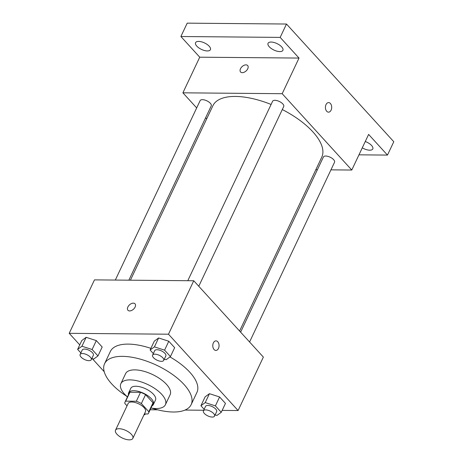 <?xml version="1.0" encoding="UTF-8"?>
<svg xmlns="http://www.w3.org/2000/svg" width="463" height="463" viewBox="0 0 463 463"><rect width="100%" height="100%" fill="white"/><g stroke="black" fill="none" stroke-linecap="round" stroke-linejoin="round"><path stroke-width="0.69" d="M119.101 428.721A9.578 4.173 25.3 0 1 129.032 432.292A9.578 4.173 25.3 0 1 132.835 438.38A9.578 4.173 25.3 0 1 122.394 438.062A9.578 4.173 25.3 0 1 115.518 430.196A9.578 4.173 25.3 0 1 119.101 428.721M115.518 430.196L128.153 403.47A9.578 4.173 25.3 0 1 131.735 402A9.578 4.173 25.3 0 1 141.666 405.571A9.578 4.173 25.3 0 1 145.469 411.659L132.835 438.38M140.526 392.34A13.005 5.666 25.3 0 1 145.573 394.65L153.016 402.81L148.802 411.717L141.365 403.557A13.005 5.666 25.3 0 0 136.313 401.253L140.526 392.34L129.912 392.248A13.005 5.666 25.3 0 0 129.264 393.099L125.051 402.006A13.005 5.666 25.3 0 0 124.819 403.412L127.03 405.843M144.387 413.945L147.917 413.974A13.005 5.666 25.3 0 0 148.565 413.123A13.005 5.666 25.3 0 0 148.802 411.717M136.313 401.253L125.704 401.155A13.005 5.666 25.3 0 0 125.051 402.006M145.573 394.65L141.365 403.557M129.912 392.248L125.704 401.155M153.016 402.81A13.005 5.666 25.3 0 1 152.778 404.216L148.565 413.123M151.986 405.889A13.682 5.961 -154.7 0 0 153.392 404.506A13.682 5.961 -154.7 0 0 151.36 398.747A13.682 5.961 -154.7 0 0 138.46 391.391A13.682 5.961 -154.7 0 0 128.65 392.809A13.682 5.961 -154.7 0 0 128.471 394.777M128.65 392.809L130.757 388.359A13.682 5.961 25.3 0 1 135.873 386.252A13.682 5.961 25.3 0 1 153.467 394.297A13.682 5.961 25.3 0 1 155.499 400.049L153.392 404.506M150.99 408.001A24.632 10.73 -154.7 0 0 165.395 404.731A24.632 10.73 -154.7 0 0 161.743 394.366A24.632 10.73 -154.7 0 0 138.518 381.124A24.632 10.73 -154.7 0 0 120.86 383.677A24.632 10.73 -154.7 0 0 127.475 396.884M165.395 404.731L170.129 394.707A24.632 10.73 -154.7 0 0 166.477 384.348A24.632 10.73 -154.7 0 0 143.252 371.106A24.632 10.73 -154.7 0 0 125.595 373.658L120.86 383.677M151.783 408.135A47.88 20.858 -154.7 0 0 191.15 404.645A47.88 20.858 -154.7 0 0 184.048 384.504A47.88 20.858 -154.7 0 0 138.9 358.761A47.88 20.858 -154.7 0 0 104.574 363.721A47.88 20.858 -154.7 0 0 126.868 396.357M169.967 356.927A47.88 20.858 25.3 0 1 189.842 372.258A47.88 20.858 25.3 0 1 196.937 392.398L191.15 404.645M104.574 363.721L110.368 351.475A47.88 20.858 25.3 0 1 128.28 344.107A47.88 20.858 25.3 0 1 150.892 348.361M215.127 414.871L216.944 415.456L221.256 412.307L225.464 403.4L219.601 396.97L209.432 393.695L205.126 396.843L200.913 405.75L204.148 409.298M150.157 409.761L157.704 409.83M185.009 410.073L203.708 410.241M222.153 410.403L238.092 410.548L168.491 334.205L69.213 333.325L79.752 344.889M92.299 358.646L104.221 371.725M126.411 396.062L127.366 397.109M164.319 359.143L166.136 359.728L170.442 356.579L174.655 347.672L168.792 341.243L158.624 337.967L154.318 341.115L150.105 350.022L153.34 353.57M91.842 358.495L93.659 359.085L97.971 355.937L102.178 347.024L96.321 340.6L86.147 337.319L81.841 340.473L77.628 349.38L80.869 352.928M238.092 410.548L263.36 357.1L193.754 280.757L168.491 334.205M213.385 342.869A4.786 3.137 -89.5 0 1 215.966 340.866A4.786 3.137 -89.5 0 1 219.063 345.682A4.786 3.137 -89.5 0 1 215.88 350.439A4.786 3.137 -89.5 0 1 213.119 347.835A4.786 3.137 -89.5 0 1 213.385 342.869M193.754 280.757L94.475 279.878L69.213 333.325M127.944 310.268A4.786 2.957 137.6 0 1 128.552 305.887A4.786 2.957 137.6 0 1 133.327 303.149A4.786 2.957 137.6 0 1 135.022 303.815A4.786 2.957 137.6 0 1 133.477 309.226A4.786 2.957 137.6 0 1 127.944 310.268A4.786 2.957 137.6 0 1 128.552 305.881A4.786 2.957 137.6 0 1 133.327 303.143A4.786 2.957 137.6 0 1 135.022 303.815M215.966 340.866A4.786 3.137 -89.5 0 1 219.057 345.682A4.786 3.137 -89.5 0 1 215.88 350.439M130.421 280.196L212.911 105.697A60.207 26.229 25.3 0 1 235.435 96.437A60.207 26.229 25.3 0 1 271.098 104.459M282.297 109.557A60.207 26.229 25.3 0 1 321.768 157.16L239.585 331.022M128.859 280.184L211.255 105.871A6.152 2.68 -154.7 0 0 206.839 100.818A6.152 2.68 -154.7 0 0 200.138 100.616L115.31 280.063M240.615 332.156L323.417 156.986A6.152 2.68 25.3 0 1 325.72 156.037A6.152 2.68 25.3 0 1 332.098 158.334A6.152 2.68 25.3 0 1 334.541 162.241L249.58 341.989M187.787 280.705L272.609 101.258A6.152 2.68 25.3 0 1 274.912 100.309A6.152 2.68 25.3 0 1 281.29 102.607A6.152 2.68 25.3 0 1 283.732 106.513L198.772 286.261M330.947 169.852L351.782 170.037L282.181 93.7L182.897 92.82L196.677 107.931M205.636 117.758L206.672 118.893M315.83 169.718L317.392 169.736M282.181 93.7L299.023 58.072L280.173 37.393L286.487 24.03L393.787 141.724L387.473 155.082L368.623 134.409L351.782 170.037M326.021 104.592A4.786 3.137 -89.5 0 1 328.603 102.583A4.786 3.137 -89.5 0 1 331.693 107.399A4.786 3.137 -89.5 0 1 328.516 112.162A4.786 3.137 -89.5 0 1 325.755 109.552A4.786 3.137 -89.5 0 1 326.021 104.592M286.487 24.03L187.202 23.15L180.888 36.513L199.738 57.186L182.897 92.82M299.023 58.072L199.738 57.186M240.581 71.991A4.786 2.957 137.6 0 1 241.188 67.604A4.786 2.957 137.6 0 1 245.963 64.866A4.786 2.957 137.6 0 1 247.659 65.538A4.786 2.957 137.6 0 1 246.108 70.949A4.786 2.957 137.6 0 1 240.581 71.991A4.786 2.957 137.6 0 1 241.188 67.604A4.786 2.957 137.6 0 1 245.957 64.866A4.786 2.957 137.6 0 1 247.659 65.538M328.603 102.583A4.786 3.137 -89.5 0 1 331.693 107.399A4.786 3.137 -89.5 0 1 328.516 112.162M365.266 141.51A8.212 3.577 25.3 0 1 372.79 148.93A8.212 3.577 25.3 0 1 362.28 147.824M358.97 154.833L387.473 155.082M269.263 46.763A8.212 3.577 25.3 0 1 268.048 43.308A8.212 3.577 25.3 0 1 276.996 43.586A8.212 3.577 25.3 0 1 282.893 50.328A8.212 3.577 25.3 0 1 277.007 51.179A8.212 3.577 25.3 0 1 269.263 46.763M196.787 46.121A8.212 3.577 25.3 0 1 195.571 42.665A8.212 3.577 25.3 0 1 204.519 42.937A8.212 3.577 25.3 0 1 210.416 49.68A8.212 3.577 25.3 0 1 204.53 50.531A8.212 3.577 25.3 0 1 196.787 46.121M280.173 37.393L180.888 36.513M97.971 355.937L92.108 349.507L81.939 346.231L77.628 349.38M80.134 354.479L82.235 350.028A6.152 2.68 25.3 0 1 84.538 349.079A6.152 2.68 25.3 0 1 90.916 351.376A6.152 2.68 25.3 0 1 93.358 355.283L91.257 359.739A6.152 2.68 25.3 0 1 84.55 359.531A6.152 2.68 25.3 0 1 80.134 354.479A6.152 2.68 25.3 0 1 82.431 353.535A6.152 2.68 25.3 0 1 88.809 355.827A6.152 2.68 25.3 0 1 91.257 359.739M102.178 347.024L96.321 340.6L92.108 349.507M96.321 340.6L86.147 337.319L81.939 346.231M86.147 337.319L81.841 340.473M144.045 414.674L144.468 414.813L145.642 413.951M170.442 356.579L164.585 350.15L154.416 346.874L150.105 350.022M152.605 355.127L154.711 350.67A6.152 2.68 25.3 0 1 157.015 349.727A6.152 2.68 25.3 0 1 163.393 352.019A6.152 2.68 25.3 0 1 165.835 355.931L163.728 360.382A6.152 2.68 25.3 0 1 157.026 360.179A6.152 2.68 25.3 0 1 152.605 355.127A6.152 2.68 25.3 0 1 154.908 354.178A6.152 2.68 25.3 0 1 161.286 356.475A6.152 2.68 25.3 0 1 163.728 360.382M174.655 347.672L168.792 341.243L164.585 350.15M168.792 341.243L158.624 337.967L154.416 346.874M158.624 337.967L154.318 341.115M221.256 412.307L215.393 405.877L205.225 402.602L200.913 405.75M203.419 410.855L205.52 406.398A6.152 2.68 25.3 0 1 207.823 405.455A6.152 2.68 25.3 0 1 214.201 407.747A6.152 2.68 25.3 0 1 216.643 411.659L214.543 416.11A6.152 2.68 25.3 0 1 207.835 415.907A6.152 2.68 25.3 0 1 203.419 410.855A6.152 2.68 25.3 0 1 205.717 409.905A6.152 2.68 25.3 0 1 212.095 412.203A6.152 2.68 25.3 0 1 214.543 416.11M225.464 403.4L219.601 396.97L215.393 405.877M219.601 396.97L209.432 393.695L205.225 402.602M209.432 393.695L205.126 396.843"/></g></svg>
